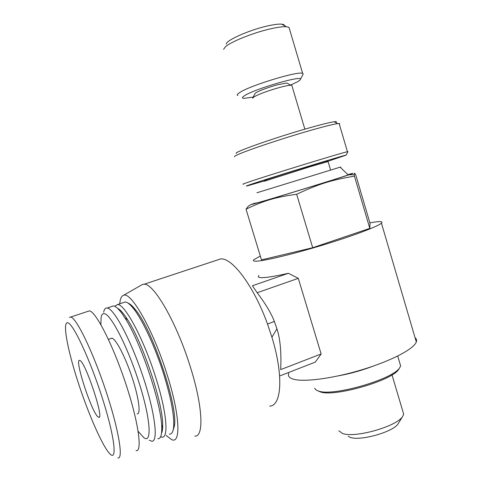 <?xml version="1.0" encoding="UTF-8"?>
<svg xmlns="http://www.w3.org/2000/svg" width="482" height="482" viewBox="0 0 482 482"><rect width="100%" height="100%" fill="white"/><g stroke="black" fill="none" stroke-linecap="round" stroke-linejoin="round"><path stroke-width="0.72" d="M338.894 430.806L342.371 433.384C353.933 438.481 396.306 426.739 402.536 416.623L403.699 414.273L402.825 411.321M398.656 422.913L398.024 423.937C392.926 432.149 359.506 441.404 350.065 437.27L348.215 436.337M399.554 367.953L398.662 369.435C391.926 380.617 334.912 397.048 320.651 392.005L317.746 390.775M279.994 375.858L315.294 362.115L321.139 353.963L280.693 369.604C281.458 352.3 280.205 338.701 276.939 328.802L274.342 321.422C271.233 313.3 265.51 303.738 257.177 292.731L252.405 285.748L288.399 273.276L298.298 278.337L321.139 353.963M258.882 275.499C257.37 277.084 258.768 277.795 263.076 277.638C268.221 277.403 276.662 275.951 288.399 273.276M257.177 292.731L298.298 278.337M269.703 406.115C281.651 405.868 283.687 375.448 271.92 337.243L267.528 324.085C253.857 286.019 232.125 257.4 220.605 258.936L216.575 260.268M119.765 303.805C120.132 298.888 121.38 296.062 123.5 295.333C130.911 291.098 153.204 329.857 167.061 374.46C179.949 414.755 181.142 444.217 171.652 439.656L166.139 435.451M162.295 426.221L162.675 426.684M173.026 430.522L174.321 426.257C178.581 407.495 152.716 329.959 135.448 309.733C132.544 306.022 130.074 303.817 128.043 303.118M194.806 436.108C204.079 437.156 202.928 406.513 190.294 366.742C176.653 322.5 153.722 283.187 144.136 284.217L142.552 284.416L141.142 285.224M110.74 338.587L112.059 338.243C116.005 339.027 125.38 357.066 132.122 377.508C138.918 397.957 141.021 414.58 137.099 413.869M136.032 450.628C142.696 452.249 138.461 421.642 125.501 382.889C112.613 344.148 95.713 311.42 89.405 310.866L89.23 310.842M138.165 431.324L143.841 437.674C152.161 444.049 150.631 418.924 139.033 382.612C127.525 346.329 110.589 313.74 104.19 313.643C102.606 313.481 101.569 314.758 101.087 317.475L100.889 324.663M103.66 312.246C104.196 309.299 105.323 307.89 107.046 308.004L107.185 308.022C113.879 308.335 130.616 339.334 142.871 376.177C155.204 413.026 158.626 442.476 151.613 441.199L149.251 440.193M161.753 428.534L162.5 429.408M169.363 434.174C171.526 434.27 172.918 432.252 173.526 428.118C174.689 417.322 171.435 399.397 163.76 374.345C155.276 347.311 142.666 320.156 133.761 308.92C130.297 304.497 127.459 302.178 125.26 301.961L122.988 302.726M113.33 305.901L113.469 305.913C116.264 306.281 120.114 310.324 125.013 318.042C140.828 342.087 162.06 405.73 161.747 428.167C161.838 435.409 160.518 438.933 157.783 438.753M114.698 306.281L117.644 304.516C124.862 304.052 143.684 338.918 155.686 377.334C166.772 411.929 168.965 438.475 161.886 437.132L160.59 436.812M117.602 308.366C120.217 309.546 123.543 313.318 127.591 319.693C142.799 342.732 163 403.289 162.675 424.865C162.747 428.751 162.362 431.547 161.53 433.246M98.129 416.96L98.665 417.243C104.835 420.467 85.35 361.56 79.885 360.494L79.711 360.428C73.897 357.963 91.839 412.96 98.129 416.96M260.328 256.087L254.02 259.575C252.441 260.949 253.773 261.443 258.021 261.063C268.004 260.16 296.665 253.098 325.651 244.193C354.662 235.288 378.045 226.359 381.437 223.148C383.172 221.425 380.418 221.136 373.176 222.286L369.881 222.853M288.73 373.249C287.627 376.123 289.423 378.165 294.104 379.37C305.124 382.19 334.394 378.213 363.073 369.417C391.776 360.644 414.032 348.841 416.303 341.943C416.906 340.226 416.49 338.816 415.062 337.707M254.803 203.163L250.706 204.705L254.171 203.82C267.51 200.223 334.315 179.78 349.028 174.779L354.306 174.713C354.186 172.707 354.662 172.749 355.74 174.833L370.025 223.341L369.808 228.36L312.691 247.718L261.485 259.894L246.037 209.182L248.26 206.242L249.971 205.169M312.691 247.718L296.659 194.282C275.511 197.102 263.582 200.771 246.037 209.182M369.808 228.36L354.433 176.171C331.984 179.858 318.259 184.082 296.659 194.282M354.306 174.713L354.433 176.171M349.028 174.779C354.662 172.881 354.3 172.821 347.938 174.611M254.761 203.344L257.828 202.681C271.872 198.885 342.582 177.147 348.227 174.888C349.414 174.448 349.36 174.394 348.052 174.719M256.894 192.776L340.123 167.164C341.232 166.826 341.232 166.826 340.129 167.17M284.513 25.679C284.494 24.835 283.537 24.329 281.633 24.154C278.391 23.913 273.366 24.588 266.558 26.179C248.278 30.384 225.817 40.53 226.299 44.103M290.616 85.091L297.755 81.657C299.593 80.59 300.491 79.789 300.449 79.259C301.883 75.084 253.755 89.242 244.362 95.804C241.795 97.472 241.795 98.322 244.362 98.352L253.255 97.027M287.808 83.573L286.766 83.006L277.921 84.681C267.389 87.405 254.207 92.695 254.912 93.857L252.905 97.683M335.755 122.579C336.99 121.765 336.49 121.494 334.261 121.765C329.875 122.362 321.006 124.555 307.673 128.351C274.059 137.888 232.288 152.71 236.415 153.366M327.308 161.5L346.088 155.156C345.793 154.614 265.166 179.37 249.73 184.745C245.922 186.052 245.284 186.371 247.832 185.715L264.383 180.931M264.654 180.419L266.974 179.521C276.505 176.231 321.235 162.452 326.651 161.139C327.826 160.831 327.899 160.874 326.856 161.253M314.758 388.124C315.089 389.498 316.529 390.522 319.078 391.197C333.719 396.373 392.685 379.376 399.59 367.893L400.65 365.965L399.717 362.801M373.164 366.127C361.952 370.405 350.468 373.628 338.726 375.785M328.067 161.572L310.107 166.724L264.202 181.268M289.519 29.119L288.989 27.335L286.513 26.739C282.868 26.48 277.162 27.269 269.402 29.095C252.49 33.047 231.053 41.735 225.492 46.724L223.558 49.345M237.915 95.532C236.722 95.129 237.216 94.201 239.409 92.743C248.845 85.874 298.491 70.685 302.642 73.391L303.244 73.951L302.756 74.879M292.014 85.995L291.809 85.32L290.881 85.23C288.857 85.272 285.326 85.953 280.283 87.278C268.444 90.592 259.696 93.785 254.026 96.858L252.628 98.22M339.352 124.284L339.708 123.549L337.671 123.615C333.104 124.272 323.784 126.609 309.715 130.628C282.645 138.37 247.019 150.324 237.867 154.632C235.246 155.825 234.162 156.548 234.613 156.801M243.633 184.13C242.066 184.467 243 184.028 246.435 182.823C261.648 177.334 342.702 152.396 347.444 151.746L347.89 151.824M67.703 322.777C62.244 321.699 67.504 349.631 77.964 381.84C88.357 414.014 102.859 447.212 110.119 454.068C117.56 461.521 114.433 435.571 101.955 396.921C89.556 358.307 72.951 323.223 67.703 322.777M69.438 317.337L70.8 317.084C76.379 317.891 92.658 351.137 105.654 390.191C118.717 429.257 123.723 459.816 117.771 457.87M403.699 414.273L392.017 374.869M398.024 423.937L402.536 416.623M274.342 321.422L267.528 324.085M276.939 328.802L271.92 337.243M144.136 284.217L220.605 258.936M123.5 295.333L142.552 284.416M89.405 310.866L70.474 317.108M111.854 338.201L108.42 339.4M135.448 309.733L133.761 308.92M174.321 426.257L173.526 428.118M107.185 308.022L113.469 305.913M127.591 319.693L125.013 318.042M162.675 424.865L161.747 428.167M117.644 304.516L125.26 301.961M99.286 417.008L98.665 417.243M416.303 341.943L381.437 223.148M398.662 369.435L399.59 367.893M400.65 365.965L397.716 356.035M250.706 204.705L248.26 206.242M340.123 167.164L348.227 174.888M330.598 170.092L328.037 161.464M326.651 161.139L327.495 161.603M281.633 24.154L286.513 26.739M302.642 73.391L288.989 27.335M300.449 79.259L303.244 73.951M286.766 83.006L290.881 85.23M304.859 129.158L291.809 85.32M334.261 121.765L337.671 123.615M347.444 151.746L339.117 123.488M346.088 155.156L347.98 151.655"/></g></svg>

